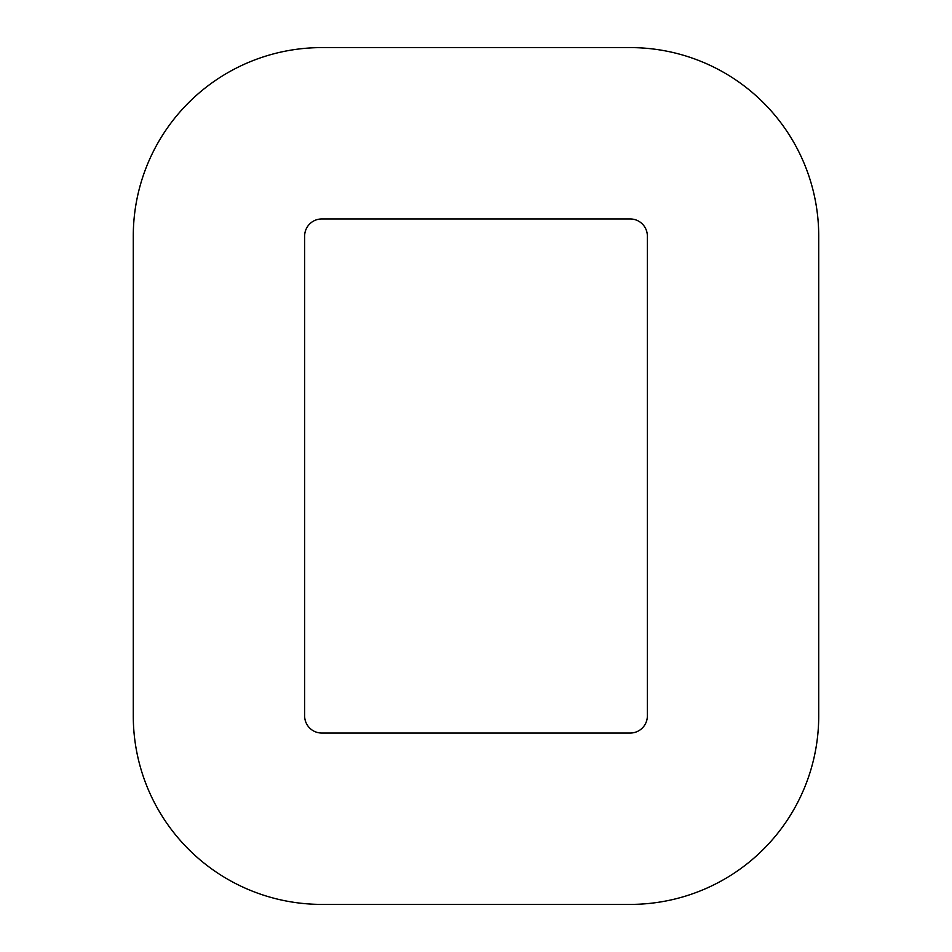 <?xml version="1.0" encoding="UTF-8"?>
<svg xmlns="http://www.w3.org/2000/svg" width="952" height="952" viewBox="0 0 952 952"><rect width="100%" height="100%" fill="white"/><g stroke="black" fill="none" stroke-linecap="round" stroke-linejoin="round"><path stroke-width="1.43" d="M630.224 904.4L321.776 904.4A188.496 188.496 0 0 1 133.28 715.904L133.28 236.096A188.496 188.496 0 0 1 321.776 47.6L630.224 47.6A188.496 188.496 0 0 1 818.72 236.096L818.72 715.904A188.496 188.496 0 0 1 630.224 904.4M630.224 733.04L321.776 733.04A17.136 17.136 0 0 1 304.64 715.904L304.64 236.096A17.136 17.136 0 0 1 321.776 218.96L630.224 218.96A17.136 17.136 0 0 1 647.36 236.096L647.36 715.904A17.136 17.136 0 0 1 630.224 733.04"/></g></svg>
